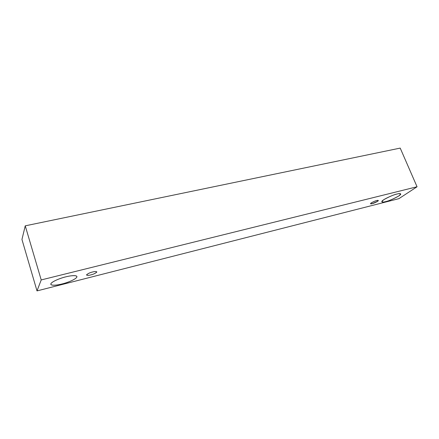 <?xml version="1.0" encoding="UTF-8"?>
<svg xmlns="http://www.w3.org/2000/svg" width="439" height="439" viewBox="0 0 439 439"><rect width="100%" height="100%" fill="white"/><g stroke="black" fill="none" stroke-linecap="round" stroke-linejoin="round"><path stroke-width="0.66" d="M398.903 198.664L37.008 290.903L21.95 239.464L37.008 290.903L41.211 279.934L417.05 186.767L398.903 198.664L417.05 186.767L400.209 148.097L417.05 186.767L41.211 279.934L25.242 225.833L41.211 279.934L37.008 290.903L398.903 198.664M400.209 148.097L25.242 225.833L21.95 239.464L25.242 225.833L400.209 148.097M396.988 194.038C400.845 192.957 401.444 193.604 398.771 195.975C393.245 199.037 388.877 200.919 385.656 201.616C381.82 202.719 381.14 202.116 383.615 199.8C389.19 196.677 393.646 194.757 396.988 194.038C394.666 194.148 380.909 200.168 381.831 201.764C382.49 202.209 383.768 202.159 385.656 201.616C387.955 201.485 401.57 195.542 400.703 193.912C400.083 193.473 398.842 193.517 396.988 194.038M65.735 276.866C69.823 275.736 77.895 274.693 76.787 277.218C74.987 279.901 66.048 283.051 62.239 283.923C58.354 285.015 50.178 286.212 50.88 283.753C52.384 281.081 61.817 277.728 65.735 276.866C61.647 277.673 50.32 281.915 50.82 284.324C51.593 286.091 58.733 284.873 62.239 283.923C66.256 283.106 77.385 278.935 76.907 276.521C76.205 274.814 69.335 275.906 65.735 276.866M92.591 271.993C95.033 271.318 96.421 271.379 96.745 272.185C95.104 273.475 93.128 274.38 90.813 274.902C88.398 275.582 86.999 275.527 86.609 274.743C88.234 273.442 90.225 272.526 92.591 271.993C89.666 272.674 87.652 273.695 86.549 275.039C87.432 275.511 88.859 275.467 90.813 274.902C93.716 274.221 95.718 273.206 96.816 271.862C95.954 271.395 94.544 271.439 92.591 271.993M376.689 200.568C378.303 200.113 378.61 200.365 377.6 201.32L372.19 203.658C370.576 204.113 370.258 203.872 371.229 202.928C373.474 201.655 375.296 200.87 376.689 200.568C375.707 200.628 370.181 203.032 370.538 203.718L372.19 203.658C373.166 203.592 378.67 201.199 378.319 200.513L376.689 200.568"/></g></svg>
